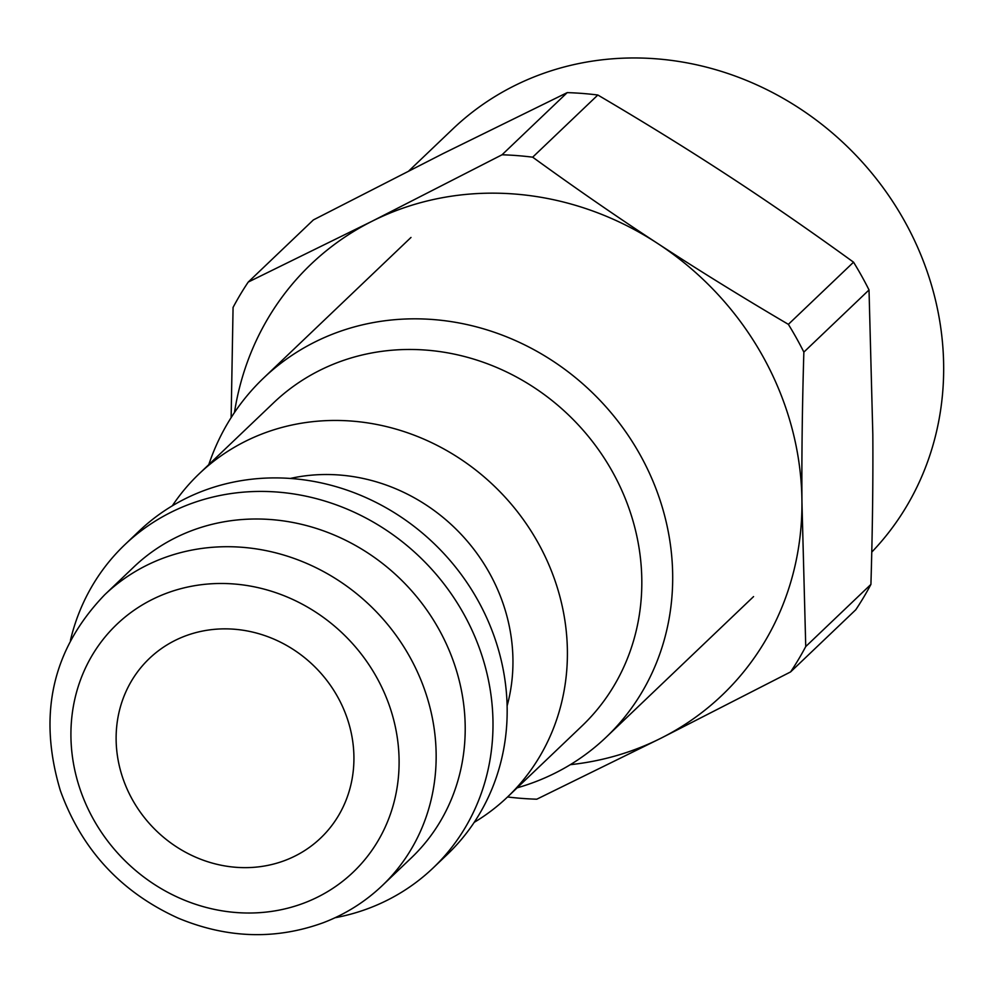 <?xml version="1.0" encoding="UTF-8"?>
<svg xmlns="http://www.w3.org/2000/svg" width="993" height="993" viewBox="0 0 993 993"><rect width="100%" height="100%" fill="white"/><g stroke="black" fill="none" stroke-linecap="round" stroke-linejoin="round"><path stroke-width="1.49" d="M517.105 787.846A248.163 228.018 -133.6 0 0 535.177 781.851A248.163 228.018 -133.6 0 0 606.164 737.203A248.163 228.018 -133.6 0 0 599.871 400.241A248.163 228.018 -133.6 0 0 263.592 378.048A248.163 228.018 -133.6 0 0 208.791 464.612M474.207 822.353A223.351 205.216 -133.6 0 0 507.535 796.982A223.351 205.216 -133.6 0 0 501.875 493.72A223.351 205.216 -133.6 0 0 199.221 473.748A223.351 205.216 -133.6 0 0 172.298 505.834M335.051 917.743A223.351 205.216 -133.6 0 0 369.235 908.148A223.351 205.216 -133.6 0 0 433.122 867.956L447.297 854.439A223.351 205.216 -133.6 0 0 441.637 551.177A223.351 205.216 -133.6 0 0 138.983 531.205L124.808 544.723A223.351 205.216 -133.6 0 0 70.441 640.336M382.268 885.595L411.325 857.878A201.008 184.698 -133.6 0 0 406.236 584.951A201.008 184.698 -133.6 0 0 133.844 566.966L104.786 594.683C52.393 649.137 37.573 714.414 60.337 790.527C81.637 849.586 120.923 892.124 178.169 918.128C227.186 938.509 275.57 940.036 323.333 922.696C345.539 914.193 365.176 901.83 382.268 885.595A201.008 184.698 -133.6 0 0 377.179 612.656A201.008 184.698 -133.6 0 0 104.786 594.683M285.177 860.372A124.088 114.009 -133.6 0 0 320.665 838.042A124.088 114.009 -133.6 0 0 317.524 669.567A124.088 114.009 -133.6 0 0 149.384 658.471A124.088 114.009 -133.6 0 0 138.226 809.146A124.088 114.009 -133.6 0 0 285.177 860.372M433.122 867.956A223.351 205.216 -133.6 0 0 427.462 564.694A223.351 205.216 -133.6 0 0 124.808 544.723M408.979 170.784L452.758 129.028A297.801 273.621 46.4 0 1 852.056 151.296A297.801 273.621 46.4 0 1 871.755 552.108M570.33 764.672A297.801 273.621 -133.6 0 0 660.841 738.271A297.801 273.621 -133.6 0 0 801.947 502.048A297.801 273.621 -133.6 0 0 657.676 243.484A297.801 273.621 -133.6 0 0 372.276 221.141A297.801 273.621 -133.6 0 0 234.46 412.542M248.225 282.074L313.391 219.912L443.151 153.555L567.214 92.622L502.036 154.784L372.276 221.141L248.225 282.074A335.026 307.83 -133.6 0 0 233.07 307.42L231.133 417.631M728.539 175.885C768.619 202.063 810.288 230.835 853.546 262.189L788.368 324.351C741.287 296.646 697.719 269.699 657.676 243.484C617.584 217.306 575.915 188.533 532.67 157.179L597.836 95.018C644.916 122.722 688.484 149.682 728.539 175.885M872.822 434.45C873.132 480.575 872.499 530.56 870.923 584.393L805.745 646.555L801.947 502.048C801.636 455.924 802.27 405.938 803.858 352.105L869.024 289.944L872.822 434.45M507.535 796.969A335.026 307.83 -133.6 0 0 536.779 799.204L660.841 738.271L790.602 671.913A335.026 307.83 -133.6 0 0 805.745 646.555M803.858 352.105A335.026 307.83 -133.6 0 0 788.368 324.351M532.67 157.179A335.026 307.83 -133.6 0 0 502.036 154.784M790.602 671.913L855.78 609.752A335.026 307.83 -133.6 0 0 870.923 584.393M869.024 289.944A335.026 307.83 -133.6 0 0 853.546 262.189M597.836 95.018A335.026 307.83 -133.6 0 0 567.214 92.622M199.221 473.748L273.634 402.773A223.351 205.216 46.4 0 1 576.288 422.745A223.351 205.216 46.4 0 1 581.948 726.007L507.535 796.982M507.125 705.837A179.572 164.987 -133.6 0 0 460.255 533.415A179.572 164.987 -133.6 0 0 290.241 478.465M304.23 902.972A171.23 157.341 46.4 0 1 71.558 719.937A171.23 157.341 46.4 0 1 329.279 621.841A171.23 157.341 46.4 0 1 304.23 902.972M410.99 237.451L263.592 378.048M753.563 596.594L606.164 737.203"/></g></svg>
